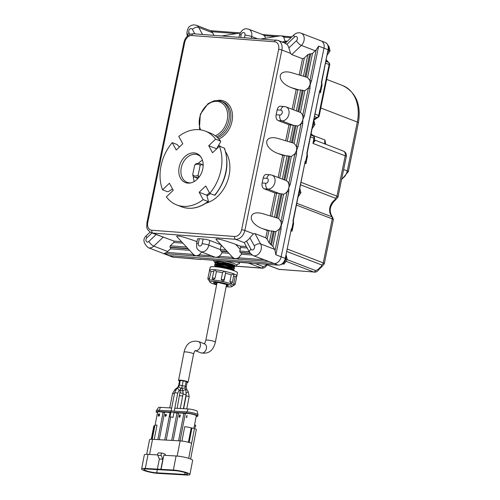 <?xml version="1.0" encoding="UTF-8"?>
<svg xmlns="http://www.w3.org/2000/svg" width="500" height="500" viewBox="0 0 500 500"><rect width="100%" height="100%" fill="white"/><g stroke="black" fill="none" stroke-linecap="round" stroke-linejoin="round"><path stroke-width="0.75" d="M224.438 148.831L224.275 148.075L219.419 146.2L212.544 152.762L208.719 145.725L215.594 139.162L220.45 141.037L220.613 141.794L216.531 148.956M209.431 192.812L206.825 195.194L208.419 201.2L208.044 201.5L203.181 199.625L199.169 192.244L206.825 195.194M172.544 189.006L168.6 191.45L167.4 191.688L162.544 189.812L169.412 183.25L173.238 190.287L166.363 196.85A39.569 29.45 111.1 0 0 176.75 204.925L181.612 206.8A39.569 29.45 111.1 0 0 208.044 201.5L208.419 201.2M215.594 139.162A39.569 29.45 111.1 0 0 205.206 131.088A39.569 29.45 111.1 0 0 178.775 136.387L182.787 143.769L176.238 150.025L172.225 142.644L177.081 144.512L179.363 147.037M220.656 141.188C217.8 137.344 214.269 134.6 210.062 132.956A39.569 29.45 111.1 0 1 220.45 141.037L220.613 141.794M208.719 145.725L216.369 148.675M219.419 146.2A39.569 29.45 111.1 0 1 209.731 193.369L214.594 195.244L214.969 194.944M316.269 49.625L309.913 80.588L310.181 83.344L309.762 85.388L308.387 88.019L304.862 90.688L296.2 89.513L291.675 87.769C275.938 82.1 276.581 67.95 292.344 72.919L307.575 77.475L309.913 80.588L311.519 80.931L318.669 46.119L316.269 49.625A7.369 5.487 111.1 0 1 315.269 50.769L312.519 53.394L307.875 54.588L304.356 57.95L302.519 58.731L291.762 54.588L290.556 53.362L288.869 47.956A9.7 7.219 -68.9 0 0 286.881 44.3L285.15 43.412M234.581 236.488L151.844 230.244A7.369 5.487 111.1 0 1 147.731 222.681L184.769 42.244A7.369 5.487 111.1 0 1 191.812 35.525L274.556 41.762A7.369 5.487 111.1 0 1 278.663 49.325L241.625 229.762A7.369 5.487 111.1 0 1 234.581 236.488A2.325 1.519 94.3 0 0 235.569 239.3L244.25 242.644L246.5 241.025A9.7 7.219 -68.9 0 0 249.906 237.769L253.512 233.8L255.012 233.619L265.769 237.763L267.144 239.237L269.194 243.019L272.913 246.337L274.519 249.294A7.369 5.487 111.1 0 1 275.025 250.55L275.837 254.75L281.056 229.331L279.45 228.988L275.925 231.656L267.262 230.475L262.738 228.731C247.006 223.069 247.644 208.912 263.406 213.888L278.637 218.444L280.981 221.556L281.244 224.312L280.825 226.356L279.45 228.988L275.025 250.55M274.962 192.981L264.206 188.837A4.85 3.162 -85.7 0 1 262.15 182.969L263.15 178.088A4.85 3.162 -85.7 0 1 266.537 174.412L271.988 175.094A7.369 5.487 -68.9 0 1 274.719 183.175A7.369 5.487 -68.9 0 1 267.875 189.112L279.356 193.538L274.962 192.981L270.262 215.875M282.694 155.294L278.169 153.55C262.438 147.881 263.075 133.731 278.844 138.706L294.069 143.262L296.413 146.369L296.675 149.131L296.256 151.169L294.887 153.806L291.356 156.475L282.694 155.294L278.144 177.463M288.969 124.75L278.212 120.606A4.85 3.162 -85.7 0 1 276.15 114.744L277.156 109.856A4.85 3.162 -85.7 0 1 280.544 106.188L285.994 106.862A7.369 5.487 -68.9 0 1 288.725 114.944A7.369 5.487 -68.9 0 1 281.875 120.881L293.356 125.306L288.969 124.75L285.694 140.694M212.594 32.769L198.7 27.413A7.369 5.487 -68.9 0 0 196.369 25.288L210.606 30.775L211.856 31.731A7.369 5.487 111.1 0 1 212.594 32.769L213.981 35.312M193.863 255.819L195.619 255.806A1.163 1.037 -95.3 0 1 195.263 255.619L193.369 254.412A1.163 0.756 -85.7 0 0 193.863 255.819L164.05 253.575L166.562 252.394A7.369 5.487 111.1 0 0 167.7 251.5L170.45 248.869L170.837 247.525L169.875 247.156L170.256 245.812L173.781 242.45L174.169 241.112L151.269 232.712A9.7 7.219 -68.9 0 0 152.831 233.062A2.325 1.519 -85.7 0 1 151.844 230.244M201.769 252.062L199.175 254.85A1.163 0.756 94.3 0 0 199.669 256.256L215.7 257.244A7.369 5.487 111.1 0 0 218.938 256.344A1.163 0.756 94.3 0 0 219.431 257.75L233.181 258.788A1.163 0.756 -85.7 0 1 232.688 257.381L218.938 256.344A7.369 5.487 111.1 0 0 221.994 252.756L221.713 251.363L220.75 250.994L220.325 249.587L221.056 246.019A1.163 0.756 94.3 0 0 220.562 244.613L209.806 240.463A4.85 0.706 11.6 0 0 203.119 239.025L202.15 243.725A4.85 0.706 11.6 0 1 208.844 245.162L209.806 240.463M263.762 259.719L238.494 257.812L241.519 254.225L241.194 252.831L240.1 252.45L239.762 251.056L240.644 247.494A1.163 0.756 94.3 0 0 240.15 246.088L235.625 244.344C223.194 239.856 216.625 238.188 215.931 239.338L232.688 257.375M274.513 217.125L279.356 193.538L283.606 194.237A7.369 5.487 111.1 0 0 287.144 191.531L280.981 221.556L282.581 221.9L288.744 191.875L287.144 191.531A7.369 5.487 111.1 0 0 288.812 187.744L290.325 184.175L296.488 154.15L294.887 153.806L288.725 183.825A7.369 5.487 111.1 0 1 288.812 187.744L288.744 191.875M289.944 141.944L293.356 125.306L297.613 126.006A7.369 5.487 111.1 0 0 301.144 123.306L296.413 146.369L298.019 146.719L302.75 123.65L301.144 123.306A7.369 5.487 111.1 0 0 302.819 119.519L304.331 115.944L309.994 88.369L308.387 88.019L302.725 115.6A7.369 5.487 111.1 0 1 302.819 119.519L302.75 123.65M282.587 42.425L283.231 41.531L286.725 41.794M271.988 175.094L286.388 180.681A7.369 5.487 111.1 0 1 288.725 183.825L290.325 184.175M285.994 106.862L300.394 112.456A7.369 5.487 111.1 0 1 302.725 115.6L304.331 115.944M256.894 38.544L251.669 36.531A7.369 5.487 -68.9 0 0 248.744 29.238L262.644 34.594A7.369 5.487 111.1 0 1 264.231 35.681A7.369 5.487 111.1 0 1 265.544 38.212M285.15 41.675L283.788 37.156L291.012 37.7M261.394 38.888L280.3 35.831L281.9 35.95L283.788 37.156A1.163 0.756 94.3 0 1 284.6 36.275L291.925 36.825M219.431 257.75L215.7 257.244A7.369 5.487 111.1 0 1 214.519 256.975L200.619 251.619A7.369 5.487 -68.9 0 0 208.844 245.162L220.325 249.587L225.837 250.006M233.181 258.788L236.275 258.869A1.163 0.356 98.9 0 1 236.175 258.706L238.494 257.812A1.163 0.756 94.3 0 0 238.988 259.225L268.8 261.469L274.119 263.519A7.369 5.487 -68.9 0 0 281.156 256.8L323.981 48.169A7.369 5.487 -68.9 0 0 321.056 40.869A7.369 5.487 111.1 0 1 323.981 48.169L281.156 256.8A7.369 5.487 111.1 0 1 274.119 263.519L169.369 255.619L274.119 263.519L278.225 265.106L258.744 263.656M249.906 237.769L254.325 245.9A4.85 2.737 -28.5 0 1 260.619 243.938A7.369 5.487 -68.9 0 1 259.819 252.506A7.369 5.487 -68.9 0 1 252.994 255.569L268.8 261.469M234.931 258.769A1.163 1.037 -95.3 0 1 234.575 258.587L232.744 257.438M213.419 257.294A1.163 0.756 -85.7 0 1 212.894 256.35M211.388 255.769L199.175 254.85L196.856 255.744A1.163 0.356 98.9 0 0 196.956 255.906L199.669 256.256M236.175 258.706L234.575 258.587M196.856 255.744L195.263 255.619M195.619 255.806L196.956 255.906M310.181 83.344A1.163 0.5 28.3 0 1 310.456 83.606L311.519 80.931M309.994 88.369L310.1 85.325L309.762 85.388M296.675 149.131A1.163 0.5 28.3 0 1 296.95 149.394L298.019 146.719M310.1 85.325L310.456 83.606M296.488 154.15L296.6 151.106L296.256 151.169M281.244 224.312A1.163 0.5 28.3 0 1 281.519 224.575L282.581 221.9M296.6 151.106L296.95 149.394M281.056 229.331L281.163 226.287L280.825 226.356M281.163 226.287L281.519 224.575M238.9 33.2A1.163 0.756 -85.7 0 1 239.481 32.875A1.163 0.756 -85.7 0 1 239.625 32.906M265.188 34.831A1.163 0.756 94.3 0 0 265.05 34.8L261.806 34.369M278.219 36.163A1.163 0.756 -85.7 0 1 278.794 35.838L265.044 34.8A1.163 0.756 94.3 0 0 264.231 35.681L275.8 36.556M280.3 35.831A1.163 1.037 -95.3 0 1 280.35 35.825L278.8 35.838A1.163 0.756 -85.7 0 1 278.938 35.869M281.9 35.95A1.163 0.356 98.9 0 1 281.981 35.931L284.6 36.275A1.163 0.756 94.3 0 1 284.744 36.306L282.031 35.956A1.163 0.356 98.9 0 0 281.981 35.931L280.35 35.825A1.163 1.037 -95.3 0 1 280.456 35.819M281.925 35.938L281.344 35.869M202.15 243.725A2.519 1.875 111.1 0 1 199.744 246.025A2.519 1.875 111.1 0 1 198.337 243.438A4.85 0.706 -168.4 0 0 196.612 243.625L197.575 238.925A4.85 0.706 11.6 0 1 199.3 238.738L203.119 239.025M199.169 192.244L205.725 185.987L209.731 193.369M162.544 189.812A39.569 29.45 111.1 0 1 172.225 142.644M203.181 199.625A39.569 29.45 111.1 0 1 176.75 204.925M194.081 152.9A15.588 11.6 111.1 0 1 200.494 156.406A15.588 11.6 111.1 0 1 201.806 172.181A15.588 11.6 111.1 0 1 190.25 182.994A15.588 11.6 111.1 0 1 178.938 168.606A15.588 11.6 111.1 0 1 194.081 152.9M167.7 251.5L153.8 246.144A7.369 5.487 -68.9 0 1 148.244 247.675L168.188 255.356A7.369 5.487 -68.9 0 0 169.369 255.619A7.369 5.487 111.1 0 1 168.188 255.356L172.294 256.938A7.369 5.487 111.1 0 0 173.475 257.206L164.05 253.575M202.469 160.231A14.737 10.975 -68.9 0 0 198.419 163.325M193.35 176.469A14.737 10.975 -68.9 0 0 194.281 181.481M200.95 157.031A14.737 10.975 -68.9 0 0 197.731 154.812A14.737 10.975 -68.9 0 0 195.362 154.281A14.737 10.975 -68.9 0 0 181.669 166.156A14.737 10.975 -68.9 0 0 187.131 182.319A14.737 10.975 -68.9 0 0 191.006 182.838M193.425 254.475L176.612 236.375C177.312 235.225 183.875 236.894 196.306 241.381L197.013 241.65M215.113 264.444L216.562 263.994L225.594 264.5L233.381 266.706L234.694 267.962L234.375 268.381M233.525 266.831L232.262 265.837L225.175 264.125L217.769 263.512L216.044 264.15M214.412 266.688L216.194 266.094L225.162 266.6L232.894 268.788L234.2 270.038L233.531 270.562M233.031 268.906L231.381 267.781L224.031 266.106L216.994 265.656L215.688 266.225M305.912 163.719L307.456 156.2L307.2 153.963L305.663 161.481L305.912 163.719L305.062 163.388M305.663 161.481L305.194 161.3L293.163 221.363M320.481 92.762L322.019 85.244L321.769 83.012L320.225 90.531L320.481 92.762L319.625 92.438M320.225 90.531L319.762 90.35L307.013 153.887M292.062 231.194L293.606 223.675L293.35 221.438L291.806 228.956L292.062 231.194L291.212 230.863M291.806 228.956L291.344 228.781L285.269 258.381A7.369 5.487 111.1 0 1 278.225 265.106A1.163 0.756 -85.7 0 0 278.369 265.138A1.163 0.756 -85.7 0 0 278.556 265.119M200.1 259.212A1.163 0.756 -85.7 0 1 199.956 259.225A1.163 0.756 -85.7 0 1 199.812 259.194L200.794 259.288M267.1 264.825L266.675 265.381A2.325 0.519 -144.2 0 1 266.038 265.331L263.312 266.656L255.406 263.606M200.538 259.469L173.475 257.206A1.163 0.756 -85.7 0 0 173.625 257.238L172.294 256.938M286.956 251.575L321.625 264.931L321.456 266.375A10.088 7.506 -68.9 0 0 318.406 269.281L315.688 270.606L287.181 259.619M300.656 184.85L335.325 198.206L335.15 199.65A2.325 1.106 58 0 0 335.838 199.644C329.931 205.125 328.688 210.725 332.113 216.45A2.325 1.462 -43.5 0 1 332.163 216.506M335.15 199.65A10.088 7.506 -68.9 0 0 331.75 216.213L331.531 216.675L296.863 203.312M305.194 161.3L292.887 221.262L293.35 221.438M319.762 90.35L306.737 153.787L307.2 153.963M321.575 82.938L328.094 49.75L321.3 82.831L321.769 83.012M314.981 140.794A2.325 1.919 -16.2 0 1 314.269 139.856L312.95 143.406L314.981 140.794L314.456 140.031A2.325 1.481 -53.9 0 1 314.312 139.969M314.256 139.925L314.531 138.569A2.325 0.338 -168.4 0 0 314.012 138.231L312.95 143.406L345.219 155.844L336.944 196.169L301.163 182.381M312.188 135.087L324.938 140L325.763 144.288M313.95 120.075L317.669 117.575A2.325 1.319 -108.7 0 1 317.062 117.544A10.088 7.506 -68.9 0 0 314.119 119.262M311.112 133.912A10.088 7.506 -68.9 0 0 313.269 136.012A2.325 1.544 -60.2 0 1 313.412 136.081L311.181 133.575M326.238 60.231A10.088 7.506 -68.9 0 0 328.394 62.331A2.325 1.544 -60.2 0 1 328.537 62.4L326.306 59.9M247.812 262.831L261.95 268.181L236.012 266.225M279.662 269.519L279.075 269.381A2.325 1.731 111.1 0 1 278.706 269.3L313.712 271.994A2.325 1.731 -68.9 0 0 315.688 270.606M322.2 266.325A2.325 1.106 -122 0 1 322.15 266.363L319.05 269.331A2.325 0.519 -144.2 0 1 318.406 269.281M296.5 205.106L332.281 218.894L323.25 262.894L324.281 263.819L322.144 266.363A2.325 1.106 -122 0 1 321.456 266.375M331.531 216.675A2.325 1.731 111.1 0 1 332.281 218.894C333.862 219.594 333.725 219.5 331.875 218.612M335.894 199.606A2.325 1.106 58 0 1 335.844 199.638L337.975 197.1L336.944 196.169A2.325 1.731 -68.9 0 1 335.325 198.206M331.75 216.213A2.325 1.462 -43.5 0 1 332.106 216.444A2.325 1.462 -43.5 0 1 332.113 216.45M319.875 40.606A7.369 5.487 111.1 0 1 321.056 40.869L325.169 42.456A7.369 5.487 111.1 0 1 328.094 49.75L318.669 46.119M258.488 263.837L199.812 259.194M216.438 262.162C219.481 261.438 224.925 262.256 232.769 264.625L235.144 266.056L233.538 266.506M214.913 266.719L226.281 267.644L234.156 270.269M215.456 266.325L214.45 265.131L224.838 265.2L234.65 268.188M215.819 264.225L214.812 263.025L225.019 263.056L235.144 266.056M214.744 266.55L225.044 267.175L234.044 269.775M214.45 265.131L215.106 264.444L225.475 265.075L234.537 267.7M214.812 263.025L215.475 262.344L232.769 264.625M200.125 165.531L201.125 164.469A7.275 5.412 -68.9 0 0 199.756 163.594A7.275 5.412 -68.9 0 0 195.669 164.056L194.669 165.119A6.112 4.55 111.1 0 1 200.125 165.531L198.162 175.087A6.112 4.55 111.1 0 1 192.706 174.675L193.156 176.294A7.275 5.412 -68.9 0 0 194.525 177.169A7.275 5.412 -68.9 0 0 198.612 176.706L198.162 175.087M199.213 176.938L198.612 176.706M201.125 164.469L203.169 165.256M194.669 165.119L192.706 174.675M182.331 385.775C181.925 387.531 181.9 387.463 182.256 385.569L183.169 380.869L180.287 380.425L179.375 385.125L178.325 387.25A1.55 0.988 48 0 1 178.888 387.081A1.55 0.988 48 0 1 180.544 388.475A1.55 0.988 48 0 1 180.4 389.562L181.988 387.125L182.338 389.731A1.55 1.1 -20 0 1 182.9 388.444A1.55 1.1 -20 0 1 184.581 388.106A1.55 1.1 -20 0 1 185.256 388.675L185.938 390.556L186.106 394.663L183.388 408.681M183.169 380.869L186.125 381.519L185.212 386.219L185.256 388.675M179.325 385.356L178.669 385.425L179.581 380.725L180.244 380.656M186.094 381.694L187.15 382.131L186.188 386.881M179.519 381.044A4.85 0.75 11 0 1 178.562 380.375A4.85 0.75 11 0 1 180.3 380.138A4.85 0.75 11 0 1 185.419 381.012A4.85 0.75 11 0 1 188.081 382.225A4.85 0.75 11 0 1 187.081 382.488M172.656 417.244L169.956 416.875L172.656 417.244M282.5 263.894L284.125 264.081L287.206 259.544L286.05 254.688M285.8 259L287.206 259.544M282.906 263.612L284.125 264.081M285.294 258.256A6.362 4.737 111.1 0 1 285.275 258.381L275.837 254.75M285.956 256.469A6.362 4.737 111.1 0 1 281.506 264.381M297.819 197.356L300.9 192.819L299.75 187.963M299.494 192.275L300.9 192.819M299.65 189.744A6.362 4.737 111.1 0 1 298.688 194.425M311.825 129.131L314.906 124.594L313.756 119.731M313.5 124.05L314.906 124.594M313.656 121.519A6.362 4.737 111.1 0 1 312.694 126.2M328.169 45.781L328.881 46.056L330.031 50.912L326.95 55.45M328.625 50.369L330.031 50.912M328.175 45.788A6.362 4.737 111.1 0 1 327.819 52.519M216.606 284.85A11.25 1.644 11.6 0 1 212.425 283.531A11.25 1.644 11.6 0 1 209.988 282.175A11.25 1.644 11.6 0 1 221.269 282.562A11.25 1.644 11.6 0 1 231.788 286.65A11.25 1.644 11.6 0 1 226.125 286.694M231.788 286.65L233.144 285.775A12.412 1.812 -168.4 0 0 233.325 285.544A12.412 1.812 -168.4 0 0 221.531 281.269A12.412 1.812 -168.4 0 0 209.006 280.55A12.412 1.812 -168.4 0 0 209.088 280.837L209.988 282.175M233.356 285.281L235.075 276.938L236.844 276.006L235.181 284.088L233.713 283.556M233.756 275.887A12.412 1.812 11.6 0 1 235.075 276.938M232.463 282.188A1.55 1.55 0 0 1 230.825 283.419L229.906 281.5L231.262 274.881L233.969 273.969L232.463 282.188L229.906 281.5M224.237 279.844L225.644 273.062L223.719 280.75L222.413 281.062L221.206 279.25L222.562 272.631L224.169 271.206L224.881 271.356L225.581 273.281A12.412 1.812 11.6 0 1 231.262 274.881M224.169 271.206A13.925 2.031 11.6 0 0 214.812 269.762L216.406 271.681A12.412 1.812 11.6 0 1 222.562 272.631M216.406 271.681L215.05 278.3L213.269 279.637A1.55 1.55 0 0 1 212.3 277.875L215.05 278.3M209.6 270.206L211.044 271.762A12.412 1.812 11.6 0 1 213.606 271.494M211.044 271.762L209.119 280.075A1.55 1.55 0 0 1 207.925 278.244L209.688 278.381M209.6 270.138L210.188 267.275A13.925 2.031 11.6 0 1 224.237 268.087A13.925 2.031 11.6 0 1 237.475 272.875L236.856 275.887A13.925 2.031 11.6 0 1 236.825 275.963M212.3 277.875L214.262 269.719A13.925 2.031 11.6 0 0 209.669 270.113M233.969 273.969A13.925 2.031 11.6 0 1 236.856 275.887M214.812 269.762L214.262 269.719M224.881 271.356A13.925 2.031 11.6 0 1 233.512 273.794M171.694 440.406L177 413.069A5.65 0.875 -169 0 0 173.944 412.638M146.706 454.325L149.544 439.719A8.325 1.294 11 0 1 152.525 439.306L180.119 440.894A8.325 1.294 11 0 1 191.619 443.256L194.5 428.444A8.169 1.269 11 0 1 196.319 429.644L190.613 459.012M151.256 439.275L153.863 425.863L154.85 425.794M141.606 468.95A10.306 1.6 11 0 1 145.3 468.438L173.356 470.05A10.306 1.6 11 0 1 184.244 471.912A10.306 1.6 11 0 1 189.9 474.494A10.306 1.6 11 0 1 186.206 475L158.15 473.387A10.306 1.6 11 0 1 147.262 471.531A10.306 1.6 11 0 1 141.606 468.95L144.338 454.875A10.306 1.6 11 0 1 148.038 454.369L157.675 454.919M161.069 469.344L163.8 455.275L176.088 455.981A10.306 1.6 11 0 1 186.981 457.837A10.306 1.6 11 0 1 192.631 460.419L189.9 474.494M156.675 472.819L184.731 474.431A7.944 1.231 -169 0 0 187.575 474.038A7.944 1.231 -169 0 0 183.219 472.05A7.944 1.231 -169 0 0 174.831 470.619L146.775 469.006A7.944 1.231 -169 0 0 143.931 469.4A7.944 1.231 -169 0 0 148.287 471.388A7.944 1.231 -169 0 0 156.675 472.819L157.3 469.613M165.119 455.35L165.325 454.269L162.394 453.137A1.525 0.994 -86.7 0 0 162.194 453.094L158.713 452.894A1.525 0.994 -86.7 0 0 157.781 453.694A1.525 0.994 -86.7 0 0 157.787 455.3L159.356 459L162.831 459.2L161.262 455.5A1.525 0.994 -86.7 0 1 161.256 453.894A1.525 0.994 -86.7 0 1 162.194 453.094M160.875 469.269L162.831 459.2M157.4 469.069L159.356 459M188.419 442.262L191.213 427.881L194.5 428.444M181.931 441.056L184.719 426.725A5.65 0.875 11 0 1 191.213 427.881M164.737 440.006L170.044 412.675A5.65 0.875 -169 0 0 164.587 412.35L159.275 439.694M166.575 414.9L165.575 416.344A5.65 0.875 -169 0 0 165.381 416.337L166.525 415.163L165.763 414.85L165.881 414.231L165.225 414.819L165.281 416.294M165.5 415.138A5.65 0.875 -169 0 0 165.306 415.138L165.169 415.081M165.881 414.231L165.869 414.856M166.256 415.181A5.65 0.875 -169 0 0 165.806 415.15L165.681 415.812M155.075 425.262L157.631 412.088A5.65 0.875 -169 0 1 163.131 412.262L164.587 412.35M152.231 439.294L154.925 425.412A5.65 0.875 11 0 1 157.012 425.138L154.238 439.406M159.444 414.8L159.338 415.994A5.65 0.875 -169 0 0 158.212 415.938L159.219 415.944L159.444 414.8L158.7 414.938L158.438 414.519L158.869 414.05L159.519 414.4L159.275 413.9L158.544 413.988L158.262 414.55L158.494 415.1L159.231 415.012L159.094 415.719L158.069 415.881M159.213 415.125A7.763 3.663 164.5 0 0 159.131 415.169A5.888 1.663 -178 0 0 158.956 415.206A5.65 0.875 -169 0 0 158.756 415.194L158.494 415.1M159.319 414.394L159.419 414.431A5.65 0.875 -169 0 1 159.637 414.45L159.525 414.081A7.763 1.606 -145.3 0 1 159.375 413.938L159.275 413.9M159.162 414.1A5.65 0.875 -169 0 0 158.975 414.094L158.569 414.569M158.706 414.938L158.438 414.519M193.9 428.256L196.319 415.831A5.65 0.875 -169 0 0 191.419 413.988A5.65 0.875 -169 0 0 185.338 413.537L183.881 413.456A5.65 0.875 -169 0 0 178.481 413.156L173.169 440.494M180.494 415.069L179.281 416.644L180.494 415.069L179.275 415L180.175 415.275L178.962 416.769L179.513 417.113L180.15 416.656L179.169 416.6M180.15 416.656L179.862 417.119A5.769 1.425 -175.5 0 0 179.606 417.15A5.65 0.875 -169 0 0 179.475 417.144L179.181 417.05M180.144 415.306A5.65 0.875 -169 0 0 179.363 415.275L179.231 415.225M177 413.069L178.481 413.156M170.044 412.675L170.75 412.775M196.188 416.488A7.1 1.1 -169 0 0 197.8 416.106A7.1 1.1 -169 0 0 193.906 414.331A7.1 1.1 -169 0 0 186.4 413.05L158.694 411.456A7.1 1.1 -169 0 0 156.15 411.806A7.1 1.1 -169 0 0 157.5 412.762M186.894 415.438L186.388 417.537A5.65 0.875 -169 0 1 186.588 417.55A13.631 8.144 145 0 1 186.863 417.256L186.994 415.475L186.694 417.006M186.863 417.256L186.825 416.863M186.588 417.55L186.756 417.219M166.287 415.15L165.55 415.956L165.712 415.112L166.287 415.15M171.681 408.006L160.463 407.362A5.65 0.875 -169 0 0 158.463 407.587L156.412 410.556A7.1 1.1 -169 0 0 156.381 410.625L156.15 411.806M197.8 416.106L198.031 414.925A7.1 1.1 -169 0 0 198.025 414.85L197.237 411.331A5.65 0.875 -169 0 0 193.969 409.931A5.65 0.875 -169 0 0 188.169 408.956L174.806 408.188M198.025 414.85A7.1 1.1 -169 0 0 193.919 413.088A7.1 1.1 -169 0 0 186.631 411.863L158.925 410.275A7.1 1.1 -169 0 0 156.412 410.556M194.562 424.862L195.775 425.25L195.4 427.181L194.169 426.881M195.4 427.181L194.188 426.788M206.012 203.181A31.225 23.244 -68.9 0 0 227.169 181.956A31.225 23.244 -68.9 0 0 225.725 152.019M220.888 146.769A31.225 23.244 -68.9 0 0 218.481 145.256M210.425 193.637A26.375 19.631 111.1 0 1 206.988 195.812M216.681 136.906A19.394 14.438 -68.9 0 0 229.131 118.513A19.394 14.438 -68.9 0 0 221.119 101.231A19.394 14.438 -68.9 0 0 218 100.538M200.637 129.869A18.231 13.569 111.1 0 1 202.369 110.787A18.231 13.569 111.1 0 1 217.044 101.381A18.231 13.569 111.1 0 1 227.65 116.669A18.231 13.569 111.1 0 1 215.275 135.8M199.944 129.775L199.45 128.287L200.319 114.231L208.1 103.625L214.019 100.812L217.856 100.506L222.688 101.838A19.394 14.438 111.1 0 1 230.65 119.5A19.394 14.438 111.1 0 1 217.644 137.775M218.831 138.981A20.556 15.3 -68.9 0 0 232.494 117.344A20.556 15.3 -68.9 0 0 220.531 100.294A20.556 15.3 -68.9 0 0 217.269 100.475M224.275 148.075A39.569 29.45 111.1 0 1 214.594 195.244M161.506 236.406L152.831 233.062L235.569 239.3A9.7 7.219 -68.9 0 0 244.838 230.456A2.325 0.338 -168.4 0 0 241.625 229.762M253.512 233.8L244.838 230.456L281.875 50.019A2.325 0.338 -168.4 0 0 278.663 49.325M276.469 40.069A2.325 1.519 94.3 0 0 276.181 40A2.325 1.519 94.3 0 0 274.556 41.762M290.556 53.362L281.875 50.019A9.7 7.219 -68.9 0 0 278.025 40.412L285.538 43.306M193.725 33.825A2.325 1.519 94.3 0 0 193.438 33.763A2.325 1.519 94.3 0 0 191.812 35.525M278.025 40.412L193.438 33.763C188.569 34.013 185.4 36.869 183.944 42.337A2.325 0.338 11.6 0 1 184.769 42.244M183.944 42.337L146.906 222.775A2.325 0.338 11.6 0 1 147.731 222.681M267.262 230.475L265.769 237.763M296.2 89.513L292.15 109.237M302.519 58.731L299.2 74.906M267.144 239.237L268.869 230.825M270.306 230.931L262.738 228.731M271.694 230.844L269.194 243.019M271.844 216.337L276.569 193.325M264.206 188.837L267.875 189.112A4.85 3.162 94.3 0 1 265.812 183.25L262.15 182.969M279.7 178.062L284.3 155.644M285.744 155.75L278.169 153.55M287.125 155.662L282.325 179.075M287.275 141.15L290.569 125.1M278.212 120.606L281.875 120.881A4.85 3.162 94.3 0 1 279.819 115.019L276.15 114.744M293.706 109.838L297.806 89.856M299.244 89.963L291.675 87.769M300.631 89.875L296.325 110.844M300.781 75.369L304.356 57.95M315.269 50.769L301.375 45.412A7.369 5.487 -68.9 0 0 304.231 38.475A7.369 5.487 -68.9 0 0 301.119 33.188L321.056 40.869M291.762 54.588L301.375 45.412A4.85 1.731 46.3 0 1 296.438 40.731L288.869 47.956M307.875 54.588L303.45 76.156M283.4 42.488L285.806 42.669M251.337 38.131L251.669 36.531A4.85 0.706 11.6 0 0 244.981 35.094L244.462 37.612M202.519 34.45L198.7 27.413A4.85 2.737 -28.5 0 0 192.4 29.375L194.844 33.869M181.531 241.669L174.169 241.112M173.781 242.45L182.9 243.137M186.519 247.037L170.256 245.812M221.056 246.019L222.213 246.106M240.644 247.494L247.15 247.987M246.375 246.556L240.15 246.088M249.206 251.769L239.762 251.056M270.569 244.488L273.344 230.994M276.075 217.669L280.975 193.794M283.875 179.675L288.775 155.812M291.506 142.487L294.981 125.562M297.881 111.444L302.275 90.025M305.012 76.7L309.713 53.806M220.75 250.994L227.206 251.475M169.875 247.156L187.887 248.512M240.1 252.45L250.019 253.2M272.913 246.337L275.925 231.656M274.275 231.525L271.537 244.862M278.637 218.444L283.606 194.237M281.944 194.163L277.075 217.881M286.388 180.681L291.356 156.475M289.706 156.337L284.844 180.044M294.069 143.262L297.613 126.006M295.95 125.938L292.506 142.7M300.394 112.456L304.862 90.688M303.212 90.556L298.85 111.819M307.575 77.475L312.519 53.394M310.681 54.181L306.012 76.919M287.306 41.238L285.269 41.087M211.856 31.731L236.481 33.587M170.45 248.869L189.556 250.306M188.188 248.837L170.837 247.525M156.088 234.569L148.863 241.462A4.85 1.731 46.3 0 0 153.8 246.144L163.406 236.969M221.994 252.756L228.875 253.275M227.506 251.8L221.713 251.363M241.519 254.225L251.875 255.006M250.25 253.512L241.194 252.831M236.275 258.869L238.988 259.225M193.369 254.412L166.562 252.394M264.906 34.806L262.294 34.456M240.65 37.325L241.163 34.806A4.85 0.706 -168.4 0 0 239.438 34.994C242.463 27.525 246.656 28.562 248.744 29.238M241.163 34.806A2.519 1.875 111.1 0 1 243.575 32.506A2.519 1.875 111.1 0 1 244.981 35.094M198.337 243.438L199.3 238.738M148.863 241.462A2.519 1.875 111.1 0 1 146.169 241.256A2.519 1.875 111.1 0 1 146.875 237.8A4.85 1.731 -133.7 0 1 146.55 235.456L150.069 232.1M146.875 237.8L151.938 232.969M274.519 249.294L260.619 243.938L255.012 233.619M254.325 245.9A2.519 1.875 111.1 0 1 253.612 249.356A2.519 1.875 111.1 0 1 250.919 249.156A4.85 2.737 151.5 0 0 249.675 252.631L244.256 242.656M250.919 249.156L246.5 241.025M263.15 178.088L266.819 178.363A4.85 3.162 -85.7 0 1 270.206 174.694M266.819 178.363A2.519 1.875 111.1 0 1 268.225 180.95A2.519 1.875 111.1 0 1 265.812 183.25M277.156 109.856L280.825 110.131A4.85 3.162 -85.7 0 1 284.206 106.463M280.825 110.131A2.519 1.875 111.1 0 1 282.231 112.719A2.519 1.875 111.1 0 1 279.819 115.019M286.881 44.3L294.45 37.069A4.85 1.731 -133.7 0 1 294.125 34.725C296.175 32.856 298.506 32.337 301.119 33.188M294.45 37.069A2.519 1.875 111.1 0 1 297.15 37.275A2.519 1.875 111.1 0 1 296.438 40.731M189.95 34.388L188.994 32.625A4.85 2.737 151.5 0 0 187.65 35.863M188.994 32.625A2.519 1.875 111.1 0 1 189.706 29.169A2.519 1.875 111.1 0 1 192.4 29.375M196.931 242.056L196.306 241.381M240.263 249.338L235.625 244.344M305.919 161.644L307.462 154.125M320.487 90.694L322.025 83.175M292.069 229.119L293.612 221.6M291.344 228.781L285.269 258.381M173.769 257.225A1.163 0.756 -85.7 0 1 173.625 257.238L194.013 258.775M286.238 261.406L313.712 271.994L279.075 269.381L265.55 264.169M266.581 264.625A10.088 7.506 -68.9 0 0 266.038 265.331M236.131 266.144L261.337 268.044A2.325 1.731 -68.9 0 0 263.312 266.656M213.912 260.506L213.175 260.219M237.419 264.113A13.963 2.037 -168.4 0 0 237.725 262.069M287.469 249.106L323.25 262.894A2.325 1.731 111.1 0 1 321.625 264.931M314.662 116.625L317.062 117.544A2.325 1.731 111.1 0 0 318.681 115.506L315.169 114.15M310.5 136.881L314.012 138.231A2.325 1.731 111.1 0 0 313.269 136.012L310.869 135.087M325.625 63.2L329.137 64.55A2.325 1.731 111.1 0 0 328.394 62.331L325.994 61.406M329.137 64.55L318.681 115.506A2.325 0.338 11.6 0 1 319.2 115.838L329.656 64.887A2.325 0.338 -168.4 0 0 329.137 64.55M320.812 107.987L357.312 122.05L347.281 170.919L343.638 169.519M342.688 85.562A36.85 27.431 111.1 0 1 357.312 122.05A4.85 0.706 11.6 0 1 358.394 122.75C361.337 104.744 356.106 92.344 342.688 85.562L326.681 79.394M324.938 140A9.7 7.219 -68.9 0 0 324.794 143.912M343.3 151.044A4.85 3.606 111.1 0 1 345.219 155.844A4.85 0.706 -168.4 0 1 346.306 156.544A4.85 4.85 0 0 0 343.3 151.044L314.269 139.856M341.581 179.556L348.363 171.619A4.85 0.706 -168.4 0 0 347.281 170.919A9.7 7.219 111.1 0 1 341.712 178.912M215.15 262.475A10.475 1.531 11.6 0 1 220.369 261.731A10.475 1.531 11.6 0 1 232.987 264.662A10.475 1.531 11.6 0 1 233.825 266.637M215.056 262.531L213.994 261.456L213.9 260.594A11.638 1.7 11.6 0 1 214.219 260.3M224.75 261.094A11.638 1.7 11.6 0 1 234.1 263.6A11.638 1.7 11.6 0 1 236.694 265.275L237.725 263.938M234.925 265.8A11.638 1.7 11.6 0 1 231.762 265.663M179.375 385.125L185.212 386.219M178.669 385.425L177.406 388.081M182.338 389.731L183.025 391.619L183.062 394.069L186.106 394.663M183.025 391.619A1.55 1.1 -20 0 1 184.106 390.05A1.55 1.1 -20 0 1 185.938 390.556M185.181 386.394L186.231 386.831L186.719 389.338L188.25 391.725L189.169 396.5L186.769 408.875M185.75 390.044L186.719 389.338M183.637 408.694L186.125 395.906L189.169 396.5M186.294 393.056L188.25 391.725M180.463 389.706A1.55 0.912 6.5 0 0 180.444 389.8A1.55 0.912 6.5 0 0 181.156 390.688A1.55 0.912 6.5 0 0 182.738 390.831M179.638 395.556L182.669 396.087M180.2 391.987A1.55 0.912 6.5 0 0 180.181 392.088A1.55 0.912 6.5 0 0 181.45 393.144A1.55 0.912 6.5 0 0 183.188 392.656M177.294 387.656L175.081 389.375L172.562 393.462L174.481 393.6M175.475 390.269L175.081 389.375M178.325 387.25L176.7 388.719L174.681 392.562L177.725 393.15L174.231 411.15M176.7 388.719A1.55 0.988 48 0 1 177.881 388.738A1.55 0.988 48 0 1 178.912 389.938A1.55 0.988 48 0 1 178.775 391.025L177.725 393.15M195.206 350.644L200.969 352.869A4.85 3.606 111.1 0 0 206.081 349.637A4.85 3.606 111.1 0 0 204.456 343.819L198.412 341.488C190.881 340.081 186.088 343.638 184.044 352.163A4.85 0.75 11 0 1 185.781 351.925A4.85 0.75 11 0 1 190.9 352.8A4.85 0.75 11 0 1 193.562 354.012L188.081 382.225M198.412 341.488A4.85 3.606 111.1 0 1 200.219 346.775A4.85 3.606 111.1 0 1 195.756 350.712A4.85 3.606 111.1 0 1 195.219 350.631M204.037 343.8C204.288 344.125 204.881 342.969 205.825 340.337A4.85 0.75 11 0 1 207.562 340.1A4.85 0.75 11 0 1 212.688 340.975A4.85 0.75 11 0 1 215.344 342.188C213.3 350.712 208.506 354.275 200.969 352.869M226.256 286.019A7.525 1.1 -168.4 0 0 226.244 284.462A7.525 1.1 -168.4 0 0 216.031 282.35A7.525 1.1 -168.4 0 0 215.244 283.744A7.525 1.1 -168.4 0 0 216.725 284.25M216.894 283.356A6.75 0.988 11.6 0 1 215.987 283.038A6.75 0.988 11.6 0 1 214.65 282.362M227.425 284.981A6.75 0.988 11.6 0 1 226.438 285.087M223.719 280.75A1.55 1.55 0 0 0 224.244 279.875L221.206 279.25M166.213 440.094L170.656 417.225M151.894 439.281L154.519 425.775M145.3 468.438L148.038 454.369M173.356 470.05L176.088 455.981M177.169 456.062L180.119 440.894M149.581 454.456L152.525 439.306M161.262 455.5L157.787 455.3M188.688 458.338L191.619 443.256M189.144 442.456L191.962 427.925M163.131 412.262L157.819 439.613M184.731 474.431L185.081 472.612M183.881 413.456L178.569 440.806M185.338 413.537L180.025 440.887M188.169 408.956L186.4 413.05M158.694 411.456L160.463 407.362M208.369 201.506C199.387 208.144 190.469 209.913 181.612 206.8M214.944 195.231C226.488 180.263 229.681 164.625 224.531 148.312M146.906 222.775C147.137 226.519 144.956 228.425 151.269 232.712M240.125 33L222.075 35.919M210.356 30.675L240.175 32.9M238.981 37.194L239.438 34.994M200.619 251.619C196.856 249.013 196.65 249.363 196.612 243.625M148.244 247.675C143.131 243.038 142.569 238.962 146.55 235.456M252.994 255.569L249.675 252.631M285.25 43.2L294.125 34.725M187.756 36.106C185.675 34.513 187.887 26.587 190.012 26.288C191.488 24.931 193.606 24.6 196.369 25.288M205.206 131.088L210.062 132.956M325.169 42.456C327.875 43.812 328.938 46.3 328.35 49.919M257.906 263.594L278.369 265.138C281.994 264.956 284.375 262.762 285.525 258.55M199.956 259.225L251.962 263.144M265.356 264.156L278.706 269.3M212.981 260.206L213.906 260.562M314.531 138.569A2.325 2.325 0 0 0 313.412 136.081M317.669 117.575A2.325 2.325 0 0 0 319.2 115.838M329.656 64.887A2.325 2.325 0 0 0 328.537 62.4M266.675 265.375C265.244 267.462 263.669 268.394 261.95 268.181M319.05 269.325C317.556 271.4 315.975 272.331 314.3 272.125M324.281 263.819L333.406 219.363L332.1 216.444M337.981 197.094L346.306 156.544M348.363 171.619L358.394 122.75M233.669 266.681L236.05 266.206L236.694 265.275M213.9 260.594L213.938 260.275M232.887 268.844L234.4 268.375M233.381 266.775L234.737 266.35M215.475 262.344L216.781 261.931M230.95 264.325L230.744 265.35M203.169 164.913L199.756 163.594M197.938 178.481L194.525 177.169M183.062 394.069L180.256 408.5M186.125 395.906L186.119 394.6M177.15 408.319L180.481 389.487M183.188 393.056L182.925 394.775M172.562 393.462L169.756 407.9M174.681 392.562L169.956 416.875M174 412.337L173 417.469M180.4 389.562L178.775 391.025M184.044 352.163L178.562 380.375M193.562 354.012C194.431 351.469 195.025 350.312 195.35 350.55L195.125 350.575M217.075 282.456L205.825 340.337M226.537 284.587L215.344 342.188M214.481 282.062L214.225 282.431L218.962 282.706C225.712 284.262 228.656 285.1 227.787 285.219L227.7 284.781M209.106 280.075L209.006 280.55M233.45 284.938L233.325 285.544M233.375 285.3A1.55 1.55 0 0 0 235.181 284.088M209.587 270.163L207.925 278.244"/></g></svg>
